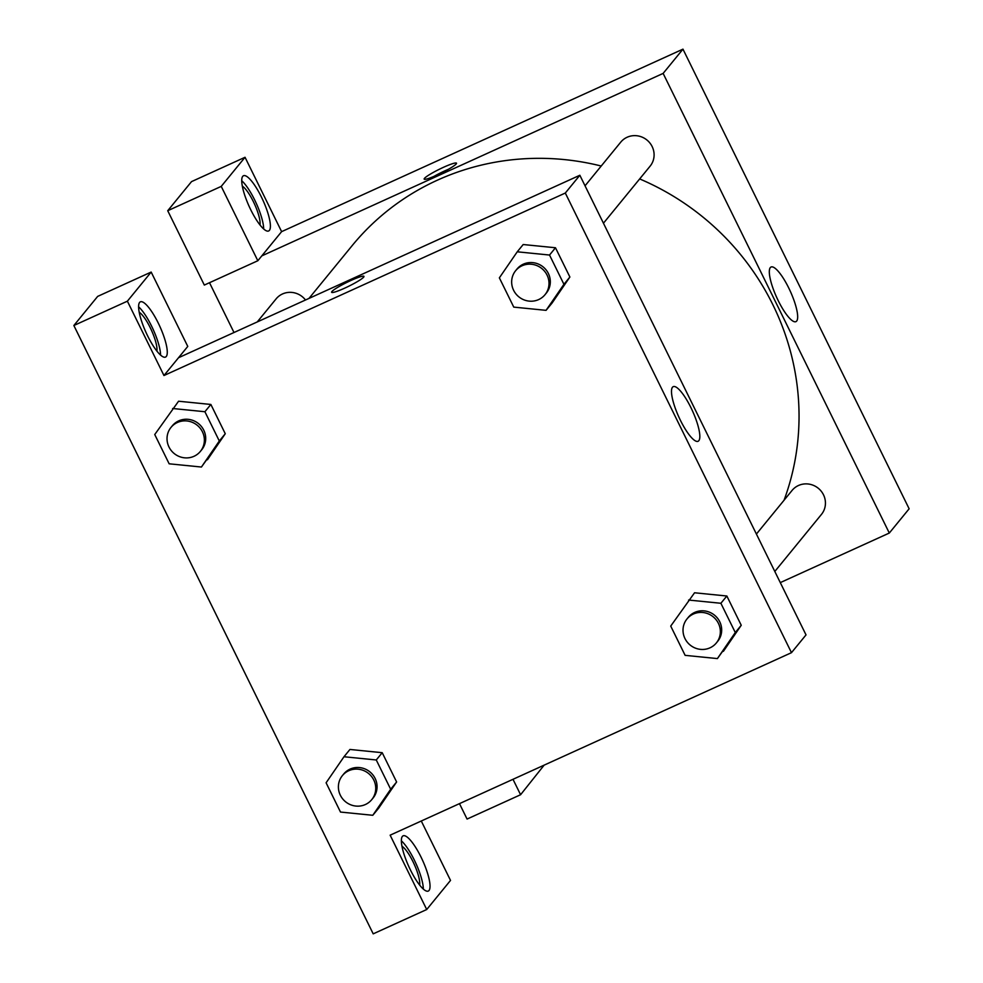<?xml version="1.0" encoding="UTF-8"?>
<svg xmlns="http://www.w3.org/2000/svg" width="983" height="983" viewBox="0 0 983 983"><rect width="100%" height="100%" fill="white"/><g stroke="black" fill="none" stroke-linecap="round" stroke-linejoin="round"><path stroke-width="1.47" d="M245.037 157.28L191.525 181.622L167.724 210.718L221.236 186.389L245.037 157.28L281.617 231.644L682.964 49.15L909.14 508.789L889.308 533.044L780.293 582.612M512.991 779.298L520.585 794.731L544.14 765.143M520.585 794.731L467.072 819.06L459.479 803.639M261.343 196.883A30.35 7.545 -114.5 0 1 268.617 230.98A30.35 7.545 -114.5 0 1 249.191 206.479A30.35 7.545 -114.5 0 1 243.501 175.736A30.35 7.545 -114.5 0 1 261.343 196.883M281.617 231.644L257.829 260.741L221.236 186.389M263.677 229.002A30.35 7.545 65.5 0 0 254.658 199.93A30.35 7.545 65.5 0 0 241.744 180.749M242.346 186.168A22.756 5.665 -114.5 0 1 254.523 204.059A22.756 5.665 -114.5 0 1 259.991 224.984M257.829 260.741L204.317 285.07L167.724 210.718M778.266 300.724A30.006 7.459 -114.5 0 1 771.065 267.007A30.006 7.459 -114.5 0 1 790.283 291.238A30.006 7.459 -114.5 0 1 795.911 321.65A30.006 7.459 -114.5 0 1 778.266 300.724M261.785 255.887L663.132 73.406L682.964 49.15M663.132 73.406L889.308 533.044M234.003 332.512L209.502 282.711M424.447 178.378A18.013 2.126 153.8 0 1 441.441 168.253A18.013 2.126 153.8 0 1 456.505 163.203A18.013 2.126 153.8 0 1 441.269 173.057A18.013 2.126 153.8 0 1 424.164 179.103A18.013 2.126 153.8 0 1 424.447 178.378M448.457 169.273A18.013 2.126 -26.2 0 0 433.884 176.436M585.045 185.812L620.74 142.154A18.972 18.235 39.3 0 1 646.961 140.041A18.972 18.235 39.3 0 1 650.107 166.164L603.451 223.215M257.239 321.945L276.125 298.857A18.972 18.235 39.3 0 1 305.504 299.999M756.406 534.052L792.101 490.394A18.972 18.235 39.3 0 1 818.323 488.293A18.972 18.235 39.3 0 1 821.456 514.404L774.813 571.467M308.981 298.414L352.049 245.75A254.142 244.325 39.3 0 1 601.227 166.029M639.675 178.931A254.142 244.325 39.3 0 1 784.053 500.236M178.513 357.738L579.847 175.257L806.023 634.895L791.475 652.675L390.14 835.169L426.72 909.521L373.208 933.85L73.86 325.508L97.661 296.399L151.173 272.07L127.385 301.179L163.964 375.531L187.765 346.421L151.173 272.07M401.986 846.265A22.756 5.665 -114.5 0 1 414.162 864.143A22.756 5.665 -114.5 0 1 419.643 885.081M423.329 889.099A30.35 7.545 65.5 0 0 414.298 860.027A30.35 7.545 65.5 0 0 401.383 840.846M420.982 856.979A30.35 7.545 -114.5 0 1 428.256 891.077A30.35 7.545 -114.5 0 1 408.83 866.576A30.35 7.545 -114.5 0 1 403.141 835.82A30.35 7.545 -114.5 0 1 420.982 856.979M139.23 312.275A22.756 5.665 -114.5 0 1 151.407 330.153A22.756 5.665 -114.5 0 1 156.887 351.091M160.573 355.109A30.35 7.545 65.5 0 0 151.542 326.037A30.35 7.545 65.5 0 0 138.628 306.856M158.226 322.989A30.35 7.545 -114.5 0 1 165.5 357.087A30.35 7.545 -114.5 0 1 146.074 332.586A30.35 7.545 -114.5 0 1 140.385 301.83A30.35 7.545 -114.5 0 1 158.226 322.989M127.385 301.179L73.86 325.508M421.277 821.002L450.521 880.412L426.72 909.521M343.989 756.75L349.936 749.464L382.215 752.695L396.616 781.964L378.774 808.026L372.79 815.288L340.499 812.056L326.098 782.787L343.989 756.75L376.268 759.97L390.669 789.238L372.79 815.288M688.604 600.048L720.883 603.279L735.296 632.548L717.406 658.585L685.126 655.354L670.725 626.085L694.551 592.774L726.842 596.005L741.243 625.274L723.39 651.336M517.242 251.808L523.189 244.534L555.481 247.753L569.882 277.022L552.041 303.096L546.057 310.345L513.765 307.114L499.364 277.845L517.242 251.808L549.534 255.039L563.935 284.308L546.057 310.345M172.627 408.498L204.906 411.73L219.307 440.998L201.429 467.036L169.15 463.804L154.749 434.535L178.574 401.224L210.866 404.455L225.267 433.724L207.413 459.786M163.964 375.531L565.311 193.037L791.475 652.675M698.815 440.703A30.006 7.459 -114.5 0 1 698.09 441.281A30.006 7.459 -114.5 0 1 678.872 417.05A30.006 7.459 -114.5 0 1 673.244 386.651A30.006 7.459 -114.5 0 1 691.688 409.211A30.006 7.459 -114.5 0 1 698.815 440.703M565.311 193.037L579.847 175.257M331.91 291.546A18.013 2.126 153.8 0 1 348.904 281.421A18.013 2.126 153.8 0 1 363.956 276.37A18.013 2.126 153.8 0 1 348.732 286.237A18.013 2.126 153.8 0 1 331.627 292.283A18.013 2.126 153.8 0 1 331.91 291.546M363.968 276.37A18.013 2.126 -26.2 0 0 348.891 281.433A18.013 2.126 -26.2 0 0 331.91 291.558A18.013 2.126 -26.2 0 0 331.627 292.283M545.012 294.691L546.327 293.081A18.972 18.235 -140.7 0 0 546.13 269.944A18.972 18.235 -140.7 0 0 523.337 264.169A18.972 18.235 -140.7 0 0 516.96 269.072L515.645 270.681A18.972 18.235 -140.7 0 0 518.791 296.805A18.972 18.235 -140.7 0 0 545.012 294.691A18.972 18.235 -140.7 0 0 544.815 271.554A18.972 18.235 -140.7 0 0 522.01 265.791A18.972 18.235 -140.7 0 0 515.645 270.681M549.534 255.039L555.481 247.753L569.882 277.022L552.004 303.071M563.935 284.308L569.882 277.022M716.361 642.943L717.688 641.321A18.972 18.235 -140.7 0 0 717.492 618.184A18.972 18.235 -140.7 0 0 694.686 612.421A18.972 18.235 -140.7 0 0 688.321 617.312L687.006 618.921A18.972 18.235 -140.7 0 0 690.14 645.045A18.972 18.235 -140.7 0 0 716.361 642.943A18.972 18.235 -140.7 0 0 716.165 619.806A18.972 18.235 -140.7 0 0 693.371 614.031A18.972 18.235 -140.7 0 0 687.006 618.921M717.406 658.585L741.243 625.274L726.842 596.005L720.883 603.279M735.296 632.548L741.243 625.274M200.385 451.394L201.712 449.772A18.972 18.235 -140.7 0 0 201.515 426.634A18.972 18.235 -140.7 0 0 178.709 420.871A18.972 18.235 -140.7 0 0 172.344 425.762L171.017 427.384A18.972 18.235 -140.7 0 0 174.163 453.507A18.972 18.235 -140.7 0 0 200.385 451.394A18.972 18.235 -140.7 0 0 200.188 428.256A18.972 18.235 -140.7 0 0 177.395 422.493A18.972 18.235 -140.7 0 0 171.017 427.384M201.429 467.036L225.267 433.724L210.866 404.455L204.906 411.73M219.307 440.998L225.267 433.724M371.746 799.634L373.073 798.024A18.972 18.235 -140.7 0 0 372.876 774.887A18.972 18.235 -140.7 0 0 350.071 769.111A18.972 18.235 -140.7 0 0 343.706 774.002L342.379 775.624A18.972 18.235 -140.7 0 0 345.524 801.747A18.972 18.235 -140.7 0 0 371.746 799.634A18.972 18.235 -140.7 0 0 371.549 776.496A18.972 18.235 -140.7 0 0 348.744 770.733A18.972 18.235 -140.7 0 0 342.379 775.624M376.268 759.97L382.215 752.695L396.616 781.964L378.738 808.001M390.669 789.238L396.616 781.964"/></g></svg>
